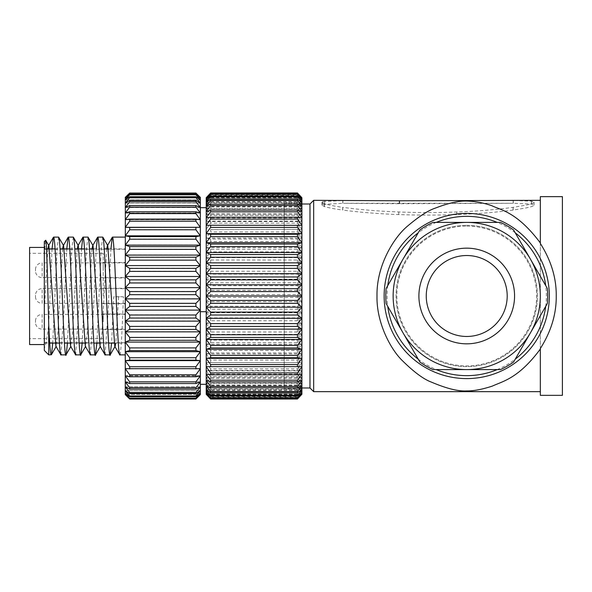 <?xml version="1.0" encoding="UTF-8"?>
<svg xmlns="http://www.w3.org/2000/svg" width="592" height="592" viewBox="0 0 592 592"><rect width="100%" height="100%" fill="white"/><g stroke="black" fill="none" stroke-linecap="round" stroke-linejoin="round"><path stroke-width="0.44" stroke-dasharray="2.96 2.22" d="M299.041 397.454L301.89 394.568L301.89 197.38M206.216 394.479L301.89 394.479M206.216 197.38L206.216 394.561L209.065 397.454M206.216 391.393L210.634 396.67L210.634 397.254L206.216 393.591L210.634 398.756L206.216 394.605M206.216 366.648L301.89 366.648M206.216 374.018L301.89 374.033M206.216 380.367L301.89 380.367M206.216 385.614L301.89 385.614M206.216 389.699L301.89 389.699M206.216 394.154L301.89 394.154M206.216 202.294L301.89 202.294M206.216 206.379L301.89 206.379M206.216 211.625L301.89 211.625M206.216 217.974L301.89 217.96M206.216 225.337L301.89 225.337M206.216 311.71L206.216 207.688L206.216 311.71M206.216 207.762L200.333 207.762M301.89 197.513L206.216 197.513M301.89 362.607L206.216 362.607L301.89 362.615M301.89 370.459L297.473 370.895L210.634 370.895L206.216 370.459L301.89 370.451M301.89 393.517L206.216 393.517M301.89 394.605L297.473 398.756L210.634 398.756M301.89 200.325L301.89 391.66L301.89 200.325L298.945 203.271L298.945 388.722L284.227 388.722L284.227 203.271L284.227 388.722M206.216 199.437L301.89 199.437M206.216 197.832L301.89 197.832M209.065 194.531L206.216 197.417L210.634 193.229L297.473 193.229L301.89 197.425L299.041 194.531M210.634 193.229L206.216 198.372M206.216 198.475L301.89 198.475M301.89 198.372L297.473 193.48L210.634 193.48M206.216 198.401L210.634 194.738L297.473 194.738L301.89 198.401M210.634 194.738L206.216 200.599M206.216 200.71L301.89 200.71M301.89 200.599L297.473 195.323L210.634 195.323M206.216 200.644L210.634 197.565L297.473 197.565L301.89 200.644M210.634 197.565L210.634 198.475L206.216 204.07M206.216 204.188L301.89 204.188M301.89 204.07L297.473 198.475L210.634 198.475M206.216 204.136L210.634 201.672L297.473 201.672L301.89 204.136M210.634 201.672L210.634 202.901L206.216 208.739M206.216 208.858L301.89 208.858M301.89 208.739L297.473 202.901L210.634 202.901M206.216 208.821L210.634 207.015L297.473 207.015L301.89 208.821M210.634 207.015L210.634 208.539L206.216 214.541M206.216 214.667L301.89 214.667M301.89 214.541L297.473 208.539L210.634 208.539M206.216 214.644L210.634 213.512L297.473 213.512L301.89 214.644M210.634 213.512L210.634 215.318L206.216 221.408M210.634 221.09L206.216 221.526L301.89 221.534L297.473 221.09L210.634 221.09L210.634 223.147L206.216 229.252M301.89 221.408L297.473 215.318L210.634 215.318M210.634 229.644L301.89 229.378L210.634 229.644L210.634 231.923L206.216 237.962M301.89 229.252L297.473 223.147L210.634 223.147M210.634 239.057L206.216 238.102L301.89 238.088L297.473 239.057L210.634 239.057L210.634 241.536L206.216 247.426M301.89 237.962L297.473 231.923L210.634 231.923M206.216 247.545L301.89 247.545M301.89 247.426L297.473 241.536L210.634 241.536M206.216 247.582L210.634 249.217L297.473 249.217L301.89 247.582M210.634 249.217L210.634 251.866L206.216 257.527M206.216 257.646L301.89 257.646M301.89 257.527L297.473 251.866L210.634 251.866M206.216 257.69L210.634 259.992L297.473 259.992L301.89 257.69M210.634 259.992L210.634 262.767L206.216 268.124M206.216 268.235L301.89 268.235M301.89 268.124L297.473 262.767L210.634 262.767M206.216 268.302L210.634 271.225L297.473 271.225L301.89 268.302M210.634 271.225L210.634 274.096L206.216 279.091M206.216 279.195L301.89 279.195M301.89 279.091L297.473 274.096L210.634 274.096M206.216 279.269L210.634 282.791L297.473 282.791L301.89 279.269M210.634 282.791L210.634 285.714L206.216 290.272M206.216 290.369L301.89 290.369M301.89 290.272L297.473 285.714L210.634 285.714M206.216 290.457L210.634 294.52L297.473 294.52L301.89 290.457M210.634 294.52L210.634 297.465L206.216 301.535M206.216 301.617L301.89 301.617M301.89 301.535L297.473 297.465L210.634 297.465M206.216 301.713L210.634 306.271L297.473 306.271L301.89 301.713M210.634 306.271L210.634 309.202L206.216 312.724M206.216 312.798L301.89 312.798M301.89 312.724L297.473 309.202L210.634 309.202M206.216 312.902L210.634 317.897L297.473 317.897L301.89 312.902M210.634 317.897L210.634 320.76L206.216 323.691M206.216 323.75L301.89 323.75M301.89 323.691L297.473 320.76L210.634 320.76M206.216 323.861L210.634 329.226L297.473 329.226L301.89 323.861M210.634 329.226L210.634 332.001L206.216 334.302M206.216 334.347L301.89 334.347M301.89 334.302L297.473 332.001L210.634 332.001M206.216 334.465L210.634 340.126L297.473 340.126L301.89 334.465M210.634 340.126L210.634 342.768L206.216 344.411M206.216 344.44L301.89 344.44M301.89 344.411L297.473 342.768L210.634 342.768M206.216 344.566L210.634 350.449L297.473 350.449L301.89 344.566M210.634 350.449L210.634 352.928L206.216 353.883M206.216 353.905L301.89 353.905M301.89 353.883L297.473 352.928L210.634 352.928M206.216 354.031L210.634 360.062L297.473 360.062L301.89 354.031M210.634 360.062L210.634 362.348M206.216 362.741L210.634 368.846L297.473 368.846L301.89 362.741M210.634 368.846L210.634 370.895M206.216 370.577L210.634 376.675L297.473 376.675L301.89 370.577M210.634 376.675L210.634 378.473L206.216 377.348M206.216 377.326L301.89 377.326M301.89 377.348L297.473 378.473L210.634 378.473M206.216 377.444L210.634 383.453L297.473 383.453L301.89 377.444M210.634 383.453L210.634 384.978L206.216 383.172M206.216 383.135L301.89 383.135M301.89 383.172L297.473 384.978L210.634 384.978M206.216 383.253L210.634 389.092L297.473 389.092L301.89 383.253M210.634 389.092L210.634 390.313L206.216 387.856M206.216 387.804L301.89 387.804M301.89 387.856L297.473 390.313L210.634 390.313M206.216 387.923L210.634 393.517L297.473 393.517L301.89 387.923M210.634 393.517L210.634 394.427L206.216 391.342M206.216 391.282L301.89 391.282M301.89 391.342L297.473 394.427L210.634 394.427M210.634 396.67L297.473 396.67L301.89 391.393M210.634 398.505L297.473 398.505L301.89 393.613L297.473 397.254L210.634 397.254M297.473 397.254L297.473 396.67M297.473 394.427L297.473 393.517M297.473 390.313L297.473 389.092M297.473 384.978L297.473 383.453M297.473 378.473L297.473 376.675M297.473 370.895L297.473 368.846M297.473 362.348L297.473 360.062M297.473 352.928L297.473 350.449M297.473 342.768L297.473 340.126M297.473 332.001L297.473 329.226M297.473 320.76L297.473 317.897M297.473 309.202L297.473 306.271M297.473 297.465L297.473 294.52M297.473 285.714L297.473 282.791M297.473 274.096L297.473 271.225M297.473 262.767L297.473 259.992M297.473 251.866L297.473 249.217M297.473 241.536L297.473 239.057M297.473 231.923L297.473 229.644M297.473 223.147L297.473 221.09M297.473 215.318L297.473 213.512M297.473 208.539L297.473 207.015M297.473 202.901L297.473 201.672M297.473 198.475L297.473 197.565M297.473 195.323L297.473 194.738M206.216 392.555L301.89 392.555M301.89 391.66L298.945 388.722L298.945 203.271L284.227 203.271M284.227 295.993L284.227 204.003L284.227 295.993M309.986 387.982L309.986 204.003M313.664 200.325L313.664 391.66M540.326 348.562L540.326 243.43M346.712 200.325L322.699 201.569A10.515 2.094 -174.7 0 0 322.618 201.598L321.863 202.227L324.357 203.715A16.953 3.463 -175.5 0 0 324.505 203.766C329.152 205.121 335.213 206.305 342.679 207.318L342.679 210.049C335.213 209.065 329.152 207.918 324.505 206.601A16.532 3.382 4.3 0 1 324.357 206.556L321.863 205.113L322.618 204.499A10.034 1.998 5.1 0 1 322.699 204.469L342.79 203.278L399.2 203.729L513.279 203.278L531.453 204.062A18.641 3.656 -4.7 0 1 531.535 204.077L534.088 205.113A7.718 1.524 -5.2 0 1 534.08 205.187C533.858 205.964 531.128 206.889 525.903 207.97L513.079 210.079C496.851 212.299 475.665 213.927 456.765 214.578A378.495 182.884 -0 0 1 398.734 214.556C380.005 213.912 358.848 212.269 342.805 210.064L342.679 210.049M509.253 200.325L531.453 201.147A19.107 3.744 175.2 0 1 531.535 201.154L534.088 202.22L534.088 205.113L534.088 202.227A8.214 1.621 174.7 0 1 534.08 202.301C533.858 203.108 531.128 204.062 525.903 205.172L513.079 207.348C496.851 209.642 475.665 211.322 456.765 211.988A366.907 177.289 180 0 1 398.734 211.973C380.005 211.3 358.848 209.605 342.805 207.333L342.679 207.318M321.863 202.227L321.863 205.113L321.863 202.227M466.733 225.345A70.648 70.648 0 0 1 537.381 295.993A70.648 70.648 0 0 1 466.733 366.64A70.648 70.648 0 0 1 396.085 295.993A70.648 70.648 0 0 1 466.733 225.345A70.648 70.648 0 0 0 396.085 295.993A70.648 70.648 0 0 0 466.733 366.64A70.648 70.648 0 0 0 537.381 295.993A70.648 70.648 0 0 0 466.733 225.345M466.733 226.085A69.915 69.915 0 0 1 536.641 295.993A69.915 69.915 0 0 1 466.733 365.908A69.915 69.915 0 0 1 396.818 295.993A69.915 69.915 0 0 1 466.733 226.085A69.915 69.915 0 0 0 396.818 295.993A69.915 69.915 0 0 0 466.733 365.908A69.915 69.915 0 0 0 536.641 295.993A69.915 69.915 0 0 0 466.733 226.085M419.861 229.992A80.949 80.949 0 0 1 433.011 222.407L500.455 222.407A80.949 80.949 0 0 1 513.604 229.992L547.326 288.408A80.949 80.949 0 0 1 547.326 303.585L513.604 361.993A80.949 80.949 0 0 1 500.455 369.586L433.011 369.586A80.949 80.949 0 0 1 419.861 361.993L386.139 303.585A80.949 80.949 0 0 1 386.139 288.408L419.861 229.992M466.733 336.471A40.478 40.478 0 0 0 507.203 295.993A40.478 40.478 0 0 0 466.733 255.522A40.478 40.478 0 0 0 426.255 295.993A40.478 40.478 0 0 0 466.733 336.471M540.326 196.648L540.326 395.345M562.4 395.345L562.4 196.648M200.333 384.304L200.333 207.688L200.333 384.304M200.333 394.605L200.333 197.38L125.267 197.38L125.267 394.605M125.267 354.26L125.267 237.118L125.267 354.26M200.333 219.706L125.267 219.706M200.333 213.076L125.267 213.076M200.333 207.533L125.267 207.533M200.333 203.145L125.267 203.145M200.333 199.963L125.267 199.963M129.685 193.229L195.915 193.229L200.333 198.017L125.267 198.031L129.685 194.213L195.915 194.213L200.333 198.017L125.267 198.017L129.685 193.051M129.685 194.213L125.267 199.926L129.685 196.692L195.915 196.692L200.333 199.926L125.267 199.926M200.333 199.926L195.915 194.738L129.685 194.738M129.685 196.692L129.685 197.565L125.267 203.093L129.685 200.466L195.915 200.466L200.333 203.093L125.267 203.093M200.333 203.093L195.915 197.565L129.685 197.565M129.685 200.466L129.685 201.68L125.267 207.466L129.685 205.491L195.915 205.491L200.333 207.466L125.267 207.466M200.333 207.466L195.915 201.68L129.685 201.68M129.685 205.491L129.685 207.022L125.267 212.994L129.685 211.692L195.915 211.692L200.333 212.994L125.267 212.994M200.333 212.994L195.915 207.022L129.685 207.022M129.685 211.692L129.685 213.52L125.267 219.61L129.685 218.996L195.915 218.996L200.333 219.61L125.267 219.61M200.333 219.61L195.915 213.52L129.685 213.52M129.685 218.996L129.685 221.097L125.267 227.217L200.333 227.217L125.267 227.217M200.333 227.217L195.915 221.097L129.685 221.097M129.685 227.298L129.685 229.652L125.267 235.72L129.685 236.497L195.915 236.497L200.333 235.72L125.267 235.72M200.333 235.72L195.915 229.652L129.685 229.652M129.685 236.497L129.685 239.072L125.267 245.007L129.685 246.472L195.915 246.472L200.333 245.007L125.267 245.007M200.333 245.007L195.915 239.072L129.685 239.072M129.685 246.472L129.685 249.232L125.267 254.96L129.685 257.091L195.915 257.091L200.333 254.96L125.267 254.96M200.333 254.96L195.915 249.232L129.685 249.232M129.685 257.091L129.685 259.999L125.267 265.453L129.685 268.22L195.915 268.22L200.333 265.453L125.267 265.453M200.333 265.453L195.915 259.999L129.685 259.999M129.685 268.22L129.685 271.24L125.267 276.338L129.685 279.713L195.915 279.713L200.333 276.338L125.267 276.338M200.333 276.338L195.915 271.24L129.685 271.24M129.685 279.713L129.685 282.798L125.267 287.483L129.685 291.419L195.915 291.419L200.333 287.483L125.267 287.483M200.333 287.483L195.915 282.798L129.685 282.798M129.685 291.419L129.685 294.535L125.267 298.738L129.685 303.178L195.915 303.178L200.333 298.738L125.267 298.738M200.333 298.738L195.915 294.535L129.685 294.535M129.685 303.178L129.685 306.286L125.267 309.956L129.685 314.848L195.915 314.848L200.333 309.956L125.267 309.956M200.333 309.956L195.915 306.286L129.685 306.286M129.685 314.848L129.685 317.904L125.267 320.99L129.685 326.273L195.915 326.273L200.333 320.99L125.267 320.99M200.333 320.99L195.915 317.904L129.685 317.904M129.685 326.273L129.685 329.233L125.267 331.705L129.685 337.299L195.915 337.299L200.333 331.705L125.267 331.705M200.333 331.705L195.915 329.233L129.685 329.233M129.685 337.299L129.685 340.134L125.267 341.947L129.685 347.793L195.915 347.793L200.333 341.947L125.267 341.947M200.333 341.947L195.915 340.134L129.685 340.134M129.685 347.793L129.685 350.457L125.267 351.596L129.685 357.605L195.915 357.605L200.333 351.596L125.267 351.596M200.333 351.596L195.915 350.457L129.685 350.457M129.685 357.605L129.685 360.077L125.267 360.513L129.685 366.618L195.915 366.618L200.333 360.513L125.267 360.513M200.333 360.513L195.915 360.077L129.685 360.077M129.685 366.618L129.685 368.853L125.267 368.594L129.685 374.706L195.915 374.706L200.333 368.594L125.267 368.594M200.333 368.594L129.685 368.853M129.685 374.706L129.685 376.682L125.267 375.728L129.685 381.773L195.915 381.773L200.333 375.728L125.267 375.728M200.333 375.728L195.915 376.682L129.685 376.682M129.685 381.773L129.685 383.461L125.267 381.825L129.685 387.716L195.915 387.716L200.333 381.825L125.267 381.825M200.333 381.825L195.915 383.461L129.685 383.461M129.685 387.716L129.685 389.092L125.267 386.798L129.685 392.466L195.915 392.466L200.333 386.798L125.267 386.798M200.333 386.798L195.915 389.092L129.685 389.092M129.685 392.466L129.685 393.517L125.267 390.594L129.685 395.959L195.915 395.959L200.333 390.594L125.267 390.594M200.333 390.594L195.915 393.517L129.685 393.517M129.685 395.959L129.685 396.67L125.267 393.147L129.685 398.15L195.915 398.15L200.333 393.147L125.267 393.147L200.333 393.177L195.915 396.67L129.685 396.67M129.685 398.15L125.267 394.442L129.685 399.008L195.915 399.008L200.333 394.442L125.267 394.442L200.333 394.45L195.915 398.512L129.685 398.512M200.333 390.631L125.267 390.631M200.333 386.857L125.267 386.857M200.333 381.899L125.267 381.899M200.333 375.816L125.267 375.816M200.333 368.698L125.267 368.698M195.915 396.67L195.915 395.959M195.915 393.517L195.915 392.466M195.915 389.092L195.915 387.716M195.915 383.461L195.915 381.773M195.915 376.682L195.915 374.706M195.915 368.853L195.915 366.618M195.915 360.077L195.915 357.605M195.915 350.457L195.915 347.793M195.915 340.134L195.915 337.299M195.915 329.233L195.915 326.273M195.915 317.904L195.915 314.848M195.915 306.286L195.915 303.178M195.915 294.535L195.915 291.419M195.915 282.798L195.915 279.713M195.915 271.24L195.915 268.22M195.915 259.999L195.915 257.091M195.915 249.232L195.915 246.472M195.915 239.072L195.915 236.497M195.915 229.652L195.915 227.298M195.915 221.097L195.915 218.996M195.915 213.52L195.915 211.692M195.915 207.022L195.915 205.491M195.915 201.68L195.915 200.466M195.915 197.565L195.915 196.692M195.915 194.738L195.915 194.213M105.087 354.867L108.188 310.275L110.933 248.899M119.806 354.867L120.132 354.26C121.264 350.449 122.315 325.089 123.454 296.792L113.753 296.792L111.607 343.094M123.454 296.792L118.6 296.681L115.795 343.094M106.715 248.899L102.002 332.8L100.048 346.298M91.997 248.899L87.283 332.8L85.329 346.298M77.278 248.899L72.564 332.8L70.611 346.298M62.567 248.899L57.846 332.8L55.892 346.298M47.848 248.899L44.319 311.096L44.319 261.982C44.829 246.013 45.34 238.879 45.858 240.574M52.059 248.899L48.736 323.587C47.316 337.107 45.843 345.321 44.319 348.237L44.319 311.096M60.932 354.867L64.032 310.275L66.778 248.899M75.65 354.867L78.751 310.275L81.496 248.899M90.369 354.867L93.469 310.275L96.215 248.899M118.6 296.681L113.753 296.792M102.742 237.118L101.262 248.374L96.888 343.094M88.023 237.118L86.543 248.374L82.17 343.094M80.993 354.26L80.815 354.734M73.304 237.118L71.824 248.374L67.451 343.094M66.274 354.26L66.097 354.734M58.586 237.118L57.106 248.374L52.732 343.094M51.556 354.26L51.386 354.734M48.736 323.587L48.736 354.867M44.319 348.237L44.319 350.449M44.319 241.536L44.319 261.982M44.319 295.993L44.319 344.566L44.319 295.993M29.6 247.426L29.6 344.566M29.6 295.993L29.6 253.309L29.6 295.993M103.193 295.993L103.193 253.309L103.193 295.993M103.193 270.241L103.193 262.508L103.193 270.241M103.193 321.752L103.193 314.026L103.193 321.752M125.267 270.241L125.267 262.508L125.267 270.241M125.267 277.596L125.267 262.878L125.267 277.596L42.113 277.596L42.113 262.878L125.267 262.878M35.49 269.501A6.623 6.623 0 0 1 42.113 262.878L42.113 277.596A6.623 6.623 0 0 1 35.49 270.973L35.49 269.501L35.49 270.973M125.267 321.752L125.267 314.026L125.267 321.752M125.267 329.108L125.267 314.389L125.267 329.108L42.113 329.108L42.113 314.389L125.267 314.389M35.49 321.019A6.623 6.623 0 0 1 42.113 314.389L42.113 329.108A6.623 6.623 0 0 1 35.49 322.485L35.49 321.019L35.49 322.485M125.267 295.993L125.267 249.262L125.267 295.993M125.267 288.637L125.267 303.356L125.267 288.637L42.113 288.637L42.113 303.356L125.267 303.356M35.49 296.733A6.623 6.623 0 0 0 42.113 303.356L42.113 288.637A6.623 6.623 0 0 0 35.49 295.26L35.49 296.733L35.49 295.26M206.216 207.688L200.333 207.688M125.267 342.605L125.267 248.899L125.267 342.605M44.319 249.38L44.319 343.094L44.319 249.38M497.213 369.586A79.654 79.654 0 0 0 515.218 359.189M545.706 306.39A79.654 79.654 0 0 0 545.706 285.603M515.218 232.797A79.654 79.654 0 0 0 497.213 222.407M436.245 222.407A79.654 79.654 0 0 0 418.241 232.797M387.76 285.603A79.654 79.654 0 0 0 387.76 306.39M418.241 359.189A79.654 79.654 0 0 0 436.245 369.586M324.357 203.715L324.357 206.556M324.505 203.766L324.505 206.601M342.805 207.333L342.805 210.064M398.734 211.973L398.734 214.556M456.765 211.988L456.765 214.578M513.079 207.348L513.079 210.079M513.168 207.333L513.168 210.064M534.08 202.301L534.08 205.187M531.535 201.154L531.535 204.077M531.453 201.147L531.453 204.062M513.279 200.34L513.279 203.278M513.16 200.333L513.16 203.278M399.637 200.799L399.637 203.729M399.2 200.799L399.2 203.729M342.886 200.333L342.886 203.278M342.79 200.333L342.79 203.278M324.623 201.125L324.623 204.048M322.699 201.569L322.699 204.469M322.618 201.598L322.618 204.499M301.89 387.982L284.227 387.982M509.253 203.271L346.712 203.271M301.89 204.003L284.227 204.003M103.193 253.309L29.6 253.309M103.193 338.676L29.6 338.676M103.193 262.508L125.267 262.508M103.193 277.966L125.267 277.966M103.193 314.026L125.267 314.026M103.193 329.478L125.267 329.478M103.193 288.267L125.267 288.267M103.193 303.718L125.267 303.718M44.319 343.094L49.713 343.094M59.415 343.094L64.432 343.094M69.923 343.094L79.15 343.094M84.641 343.094L93.869 343.094M99.36 343.094L108.588 343.094M114.078 343.094L125.267 343.094M44.319 248.899L46.524 248.899M55.078 248.899L60.095 248.899M69.797 248.899L74.814 248.899M84.515 248.899L89.533 248.899M93.721 248.899L104.251 248.899M108.44 248.899L125.267 248.899M44.319 249.262L125.267 249.262M44.319 342.724L125.267 342.724"/><path stroke-width="0.89" d="M210.634 399.015L206.216 394.25L210.634 399.015L297.473 399.015L301.89 394.25L297.473 399.015M206.216 284.841L206.216 199.363L210.634 195.989L210.634 196.736L297.473 196.736L301.89 202.183L301.89 284.841L297.473 288.644L210.634 288.644L206.216 284.841L206.216 295.904L210.634 291.582L210.634 288.644M297.473 396.004L301.89 392.622L301.89 389.81L297.473 395.256L297.473 396.004L210.634 396.004L206.216 392.622L206.216 295.904M210.634 398.172L206.216 394.235L206.216 392.659L210.634 398.172L297.473 398.172L301.89 394.235L301.89 392.659L297.473 397.75L210.634 397.75M210.634 193.059L206.216 197.735L210.634 192.977L297.473 193.059L301.89 197.735L297.473 192.977L210.634 192.977M210.634 194.235L206.216 199.326L206.216 197.75L210.634 193.813L210.634 194.235L297.473 194.235L301.89 199.326L301.89 197.75L297.473 193.813L210.634 193.813M206.216 284.767L301.89 284.767M210.634 291.582L297.473 291.582L301.89 295.904L301.89 389.81M297.473 288.644L297.473 291.582M301.89 284.841L301.89 295.904M210.634 195.989L297.473 195.989L301.89 199.363L301.89 202.183M301.89 273.748L297.473 276.975L297.473 279.883L301.89 284.663M206.216 284.663L210.634 279.883L297.473 279.883M210.634 279.883L210.634 276.975L206.216 273.748M206.216 273.682L301.89 273.682M297.473 276.975L210.634 276.975M206.216 273.571L210.634 268.383L297.473 268.383L301.89 273.571M210.634 268.383L210.634 265.556L206.216 262.937M206.216 262.885L301.89 262.885M301.89 262.937L297.473 265.556L210.634 265.556M206.216 262.774L210.634 257.254L297.473 257.254L301.89 262.774M210.634 257.254L210.634 254.538L206.216 252.562M206.216 252.525L301.89 252.525M301.89 252.562L297.473 254.538L210.634 254.538M206.216 252.407L210.634 246.62L297.473 246.62L301.89 252.407M210.634 246.62L210.634 244.052L206.216 242.757M206.216 242.727L301.89 242.727M301.89 242.757L297.473 244.052L210.634 244.052M206.216 242.609L210.634 236.637L297.473 236.637L301.89 242.609M210.634 236.637L210.634 234.254L206.216 233.64M206.216 233.625L301.89 233.625M301.89 233.64L297.473 234.254L210.634 234.254M206.216 233.5L210.634 227.424L297.473 227.424L301.89 233.5M210.634 227.424L210.634 225.249L206.216 225.337M301.89 225.337L210.634 225.249M206.216 225.212L210.634 219.107L297.473 219.107L301.89 225.212M210.634 219.107L210.634 217.175L206.216 217.96M301.89 217.96L297.473 217.175L210.634 217.175M206.216 217.849L210.634 211.788L297.473 211.788L301.89 217.849M210.634 211.788L210.634 210.123L206.216 211.596M301.89 211.596L297.473 210.123L210.634 210.123M206.216 211.499L210.634 205.572L297.473 205.572L301.89 211.499M210.634 205.572L210.634 204.196L206.216 206.334M301.89 206.334L297.473 204.196L210.634 204.196M206.216 206.26L210.634 200.533L297.473 200.533L301.89 206.26M210.634 200.533L210.634 199.46L206.216 202.235M301.89 202.235L297.473 199.46L210.634 199.46M206.216 202.183L210.634 196.736M297.473 193.813L297.473 194.235M297.473 195.989L297.473 196.736M297.473 199.46L297.473 200.533M297.473 204.196L297.473 205.572M297.473 210.123L297.473 211.788M297.473 217.175L297.473 219.107M297.473 225.249L297.473 227.424M297.473 234.254L297.473 236.637M297.473 244.052L297.473 246.62M297.473 254.538L297.473 257.254M297.473 265.556L297.473 268.383M297.473 398.927L210.634 398.927M210.634 396.004L210.634 395.256L206.216 389.81M297.473 395.256L210.634 395.256M206.216 389.751L210.634 392.526L297.473 392.526L301.89 389.751M210.634 392.526L210.634 391.46L206.216 385.732M301.89 385.732L297.473 391.46L210.634 391.46M206.216 385.658L210.634 387.797L297.473 387.797L301.89 385.658M210.634 387.797L210.634 386.421L206.216 380.486M301.89 380.486L297.473 386.421L210.634 386.421M206.216 380.397L210.634 381.862L297.473 381.862L301.89 380.397M210.634 381.862L210.634 380.205L206.216 374.144M301.89 374.144L297.473 380.205L210.634 380.205M206.216 374.033L210.634 374.817L297.473 374.817L301.89 374.033M210.634 374.817L210.634 372.886L206.216 366.774M301.89 366.774L297.473 372.886L210.634 372.886M206.216 366.648L301.89 366.648M210.634 366.737L210.634 364.568L206.216 358.486M210.634 357.738L206.216 358.345L301.89 358.36L297.473 357.738L210.634 357.738L210.634 355.355L206.216 349.384M301.89 358.486L297.473 364.568L210.634 364.568M210.634 347.933L206.216 349.236L301.89 349.258L297.473 347.933L210.634 347.933L210.634 345.365L206.216 339.586M301.89 349.384L297.473 355.355L210.634 355.355M206.216 339.468L301.89 339.468M301.89 339.586L297.473 345.365L210.634 345.365M206.216 339.423L210.634 337.455L297.473 337.455L301.89 339.423M210.634 337.455L210.634 334.739L206.216 329.219M206.216 329.1L301.89 329.1M301.89 329.219L297.473 334.739L210.634 334.739M206.216 329.048L210.634 326.429L297.473 326.429L301.89 329.048M210.634 326.429L210.634 323.602L206.216 318.415M206.216 318.311L301.89 318.311M301.89 318.415L297.473 323.602L210.634 323.602M206.216 318.244L210.634 315.011L297.473 315.011L301.89 318.244M210.634 315.011L210.634 312.11L206.216 307.322M206.216 307.226L301.89 307.226M301.89 307.322L297.473 312.11L210.634 312.11M206.216 307.144L210.634 303.348L297.473 303.348L301.89 307.144M210.634 303.348L210.634 300.403L206.216 296.081M206.216 295.993L301.89 295.993M301.89 296.081L297.473 300.403L210.634 300.403M297.473 300.403L297.473 303.348M297.473 312.11L297.473 315.011M297.473 323.602L297.473 326.429M297.473 334.739L297.473 337.455M297.473 345.365L297.473 347.933M297.473 355.355L297.473 357.738M297.473 364.568L297.473 366.737M297.473 372.886L297.473 374.817M297.473 380.205L297.473 381.862M297.473 386.421L297.473 387.797M297.473 391.46L297.473 392.526M297.473 397.75L297.473 398.172M309.986 387.982L313.664 391.66L313.664 200.325L309.986 204.003L309.986 387.982L301.89 387.982M540.326 242.927C516.897 211.67 500.336 209.938 491.826 205.713C483.597 202.841 475.228 201.287 466.733 201.058C458.682 200.777 448.188 203.137 435.268 208.14C428.053 210.508 418.655 216.628 407.081 226.499C394.242 237.303 376.401 265.164 377 295.993C376.394 321.752 389.699 347.756 401.457 359.744C413.512 371.769 423.524 379.235 431.501 382.158C446.56 388.537 458.304 391.46 466.733 390.927C473.711 391.016 482.251 389.403 492.344 386.095C502.882 381.211 518.525 378.458 540.326 349.058M540.326 200.325L399.637 200.799L313.664 200.325M540.326 348.562C551.137 331.439 556.443 313.915 556.236 295.993C556.458 278.114 551.152 260.591 540.326 243.43L540.326 196.648L562.4 196.648L562.4 395.345L540.326 395.345L540.326 348.562M433.011 222.407A80.949 80.949 0 0 0 419.861 229.992L386.139 288.408A80.949 80.949 0 0 0 386.139 303.585L419.861 361.993A80.949 80.949 0 0 0 433.011 369.586L500.455 369.586A80.949 80.949 0 0 0 513.604 361.993L547.326 303.585A80.949 80.949 0 0 0 547.326 288.408L513.604 229.992A80.949 80.949 0 0 0 500.455 222.407L433.011 222.407M530.462 259.2A73.593 73.593 0 0 0 402.997 259.2A73.593 73.593 0 0 0 466.733 369.586A73.593 73.593 0 0 0 530.462 259.2M466.733 255.522A40.478 40.478 0 0 1 507.203 295.993A40.478 40.478 0 0 1 466.733 336.471A40.478 40.478 0 0 1 426.255 295.993A40.478 40.478 0 0 1 466.733 255.522A40.478 40.478 0 0 0 426.255 295.993A40.478 40.478 0 0 0 466.733 336.471M206.216 384.304L200.333 384.304M206.216 311.71L200.333 311.71M200.251 197.306L195.915 193.059L200.333 197.38L200.333 394.605L195.915 399.023L129.685 399.015L125.267 394.45L125.267 321.138L129.685 318.059L195.915 318.059L200.333 321.138L125.267 321.138L125.349 197.306M129.685 318.059L129.685 315.003L125.267 310.104L129.685 306.441L129.685 303.333L125.267 298.886L129.685 294.69L195.915 294.69L200.333 298.886L195.915 303.333L195.915 306.441L200.333 310.104L195.915 315.003L195.915 318.059M125.267 394.605L129.685 398.527L195.915 398.527L200.333 394.45L195.915 399.023L129.685 399.023L125.267 394.605M200.333 298.886L125.267 298.886M195.915 303.333L129.685 303.333M129.685 294.69L129.685 291.575L125.267 287.631L129.685 282.954L195.915 282.954L200.333 287.631L125.267 287.631M200.333 287.631L195.915 291.575L129.685 291.575M129.685 282.954L129.685 279.868L125.267 276.486L129.685 271.388L195.915 271.388L200.333 276.486L125.267 276.486M200.333 276.486L195.915 279.868L129.685 279.868M129.685 271.388L129.685 268.376L125.267 265.593L129.685 260.147L195.915 260.147L200.333 265.593L125.267 265.593M200.333 265.593L195.915 268.376L129.685 268.376M129.685 260.147L129.685 257.239L125.267 255.1L129.685 249.373L195.915 249.373L200.333 255.1L125.267 255.1M200.333 255.1L195.915 257.239L129.685 257.239M129.685 249.373L129.685 246.612L125.267 245.132L129.685 239.198L195.915 239.198L200.333 245.132L125.267 245.132M200.333 245.132L195.915 246.612L129.685 246.612M129.685 239.198L129.685 236.622L125.267 235.838L129.685 229.77L195.915 229.77L200.333 235.838L125.267 235.838M200.333 235.838L195.915 236.622L129.685 236.622M129.685 229.77L129.685 227.417L125.267 227.321L129.685 221.208L195.915 221.208L200.333 227.321L125.267 227.321M200.333 227.321L129.685 227.417M129.685 221.208L129.685 219.099L125.267 219.706L129.685 213.616L195.915 213.616L200.333 219.706L195.915 219.099L129.685 219.099M129.685 213.616L129.685 211.781L125.267 213.076L129.685 207.104L195.915 207.104L200.333 213.076L195.915 211.781L129.685 211.781M129.685 207.104L129.685 205.565L125.267 207.533L129.685 201.746L195.915 201.746L200.333 207.533L195.915 205.565L129.685 205.565M129.685 201.746L129.685 200.525L125.267 203.145L129.685 197.617L195.915 197.617L200.333 203.145L195.915 200.525L129.685 200.525M129.685 197.617L129.685 196.736L125.267 199.963L129.685 194.768L195.915 194.768L200.333 199.963L195.915 196.736L129.685 196.736M129.685 194.768L129.685 194.235L125.267 198.031L129.685 193.244L195.915 193.244L200.333 198.031L195.915 194.235L129.685 194.235M129.685 193.244L125.267 197.38L129.685 193.051L195.915 193.051L129.685 193.059M129.685 398.527L125.267 393.177L129.685 396.707L195.915 396.707L200.333 393.177L195.915 398.172L129.685 398.172M129.685 396.707L129.685 395.996L125.267 390.631L129.685 393.569L195.915 393.569L200.333 390.631L195.915 395.996L129.685 395.996M129.685 393.569L129.685 392.526L125.267 386.857L129.685 389.166L195.915 389.166L200.333 386.857L195.915 392.526L129.685 392.526M129.685 389.166L129.685 387.79L125.267 381.899L129.685 383.542L195.915 383.542L200.333 381.899L195.915 387.79L129.685 387.79M129.685 383.542L129.685 381.855L125.267 375.816L129.685 376.778L195.915 376.778L200.333 375.816L195.915 381.855L129.685 381.855M129.685 376.778L129.685 374.81L125.267 368.698L200.333 368.698L195.915 374.81L129.685 374.81M129.685 368.964L129.685 366.729L125.267 360.632L129.685 360.195L195.915 360.195L200.333 360.632L125.267 360.632M200.333 360.632L195.915 366.729L129.685 366.729M129.685 360.195L129.685 357.731L125.267 351.715L129.685 350.59L195.915 350.59L200.333 351.715L125.267 351.715M200.333 351.715L195.915 357.731L129.685 357.731M129.685 350.59L129.685 347.926L125.267 342.08L129.685 340.282L195.915 340.282L200.333 342.08L125.267 342.08M200.333 342.08L195.915 347.926L129.685 347.926M129.685 340.282L129.685 337.44L125.267 331.846L129.685 329.389L195.915 329.389L200.333 331.846L125.267 331.846M200.333 331.846L195.915 337.44L129.685 337.44M129.685 329.389L129.685 326.421L125.267 321.138M200.333 321.138L195.915 326.421L129.685 326.421M195.915 326.421L195.915 329.389M195.915 337.44L195.915 340.282M195.915 347.926L195.915 350.59M195.915 357.731L195.915 360.195M195.915 366.729L195.915 368.964M195.915 374.81L195.915 376.778M195.915 381.855L195.915 383.542M195.915 387.79L195.915 389.166M195.915 392.526L195.915 393.569M195.915 395.996L195.915 396.707M195.915 194.235L195.915 194.768M195.915 196.736L195.915 197.617M195.915 200.525L195.915 201.746M195.915 205.565L195.915 207.104M195.915 211.781L195.915 213.616M195.915 219.099L195.915 221.208M195.915 227.417L195.915 229.77M195.915 236.622L195.915 239.198M195.915 246.612L195.915 249.373M195.915 257.239L195.915 260.147M195.915 268.376L195.915 271.388M195.915 279.868L195.915 282.954M195.915 291.575L195.915 294.69M129.685 306.441L195.915 306.441M200.333 310.104L125.267 310.104M195.915 315.003L129.685 315.003M110.933 248.899L112.288 237.259L112.776 237.725C113.997 241.395 115.248 273.815 116.454 304.48C117.66 335.309 118.911 359.64 120.132 354.26M111.607 343.094L110.105 354.867L105.087 354.867L100.048 346.298L93.055 245.68L88.023 237.118L83.013 237.118L83.339 237.725C84.567 241.395 85.81 273.815 87.017 304.48C88.223 335.309 89.473 359.64 90.694 354.26M110.43 354.26C107.951 368.305 105.546 245.362 103.067 237.725L102.742 237.118L97.724 237.118L98.057 237.725C99.286 241.395 100.529 273.815 101.735 304.48C102.941 335.309 104.192 359.64 105.413 354.26M115.795 343.094L115.129 346.313L110.253 354.734M125.267 354.867L119.806 354.867L114.767 346.298L107.774 245.68L102.897 237.251M112.288 237.259L107.404 245.687L106.715 248.899M96.215 248.899L97.569 237.259L92.685 245.687L91.997 248.899M96.888 343.094L95.386 354.867L90.369 354.867L85.329 346.298L78.336 245.68L73.304 237.118L68.295 237.118L68.62 237.725C69.849 241.395 71.092 273.815 72.298 304.48C73.504 335.309 74.755 359.64 75.976 354.26M81.496 248.899L82.85 237.259L77.974 245.687L77.278 248.899M85.692 346.313L80.667 354.867L75.65 354.867L70.611 346.298L63.618 245.68L58.586 237.118L53.576 237.118L53.902 237.725C55.13 241.395 56.373 273.815 57.587 304.48C58.786 335.309 60.036 359.64 61.257 354.26M66.778 248.899L68.132 237.259L63.255 245.687L62.567 248.899M70.973 346.313L65.949 354.867L60.932 354.867L55.892 346.298L48.899 245.68L45.858 240.574C46.82 243.401 47.782 290.25 48.736 324.734C49.676 346.89 50.616 356.732 51.556 354.26L52.732 343.094M52.059 248.899L53.413 237.259L48.537 245.687L47.848 248.899M95.712 354.26C93.233 368.305 90.828 245.362 88.349 237.725L88.178 237.251M82.17 343.094L80.993 354.26C78.514 368.305 76.109 245.362 73.637 237.725L73.46 237.251M67.451 343.094L66.274 354.26C63.795 368.305 61.39 245.362 58.919 237.725L58.741 237.251M56.262 346.313L51.386 354.734L48.736 354.867L48.736 324.734M48.736 354.867L44.319 350.449L44.319 241.536L45.754 240.241M44.319 344.566L29.6 344.566L29.6 247.426L44.319 247.426M466.733 378.591A82.591 82.591 0 0 0 549.324 295.993A82.591 82.591 0 0 0 466.733 213.401A82.591 82.591 0 0 0 384.141 295.993A82.591 82.591 0 0 0 466.733 378.591M436.245 369.586A79.654 79.654 0 0 0 497.213 369.586M515.218 359.189A79.654 79.654 0 0 0 545.706 306.39M545.706 285.603A79.654 79.654 0 0 0 515.218 232.797M497.213 222.407A79.654 79.654 0 0 0 436.245 222.407M418.241 232.797A79.654 79.654 0 0 0 387.76 285.603M387.76 306.39A79.654 79.654 0 0 0 418.241 359.189M466.733 248.159A47.834 47.834 0 0 1 514.566 295.993A47.834 47.834 0 0 1 466.733 343.826A47.834 47.834 0 0 1 418.899 295.993A47.834 47.834 0 0 1 466.733 248.159M540.326 391.66L313.664 391.66M309.986 204.003L301.89 204.003M112.443 237.118L125.267 237.118M95.534 354.734L100.411 346.313M200.333 207.688L206.216 207.688M49.713 343.094L59.415 343.094M64.432 343.094L69.923 343.094M79.15 343.094L84.641 343.094M93.869 343.094L99.36 343.094M108.588 343.094L114.078 343.094M46.524 248.899L55.078 248.899M60.095 248.899L69.797 248.899M74.814 248.899L84.515 248.899M89.533 248.899L93.721 248.899M104.251 248.899L108.44 248.899"/></g></svg>
